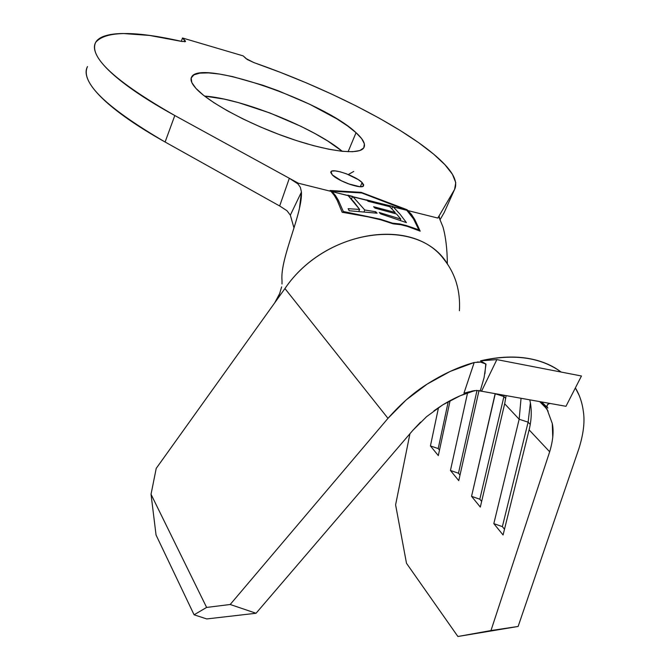 <?xml version="1.0" encoding="UTF-8"?>
<svg xmlns="http://www.w3.org/2000/svg" width="670" height="670" viewBox="0 0 670 670"><rect width="100%" height="100%" fill="white"/><g stroke="black" fill="none" stroke-linecap="round" stroke-linejoin="round"><path stroke-width="1" d="M362.102 182.525L363.517 185.933C361.607 189.493 338.074 181.193 332.27 174.87L341.666 180.959L348.124 183.739L359.614 186.67L362.88 186.369L363.743 184.912L362.102 182.525L358.249 179.594L346.457 173.823L340.276 171.838L335.117 170.892L331.767 171.118L330.762 172.508L332.27 174.87L330.988 171.629C332.973 168.086 356.013 176.185 362.102 182.525L360.334 186.704L362.102 182.525M356.046 132.694C363.601 139.536 366.088 144.728 363.5 148.246C358.056 155.331 325.989 151.211 286.609 137.233C247.264 123.314 208.261 102.083 195.908 88.348L203.412 95.19L214.099 102.812L227.574 110.893L243.294 119.084L260.563 127.007L278.603 134.293L296.559 140.616L313.635 145.683L329.071 149.293L342.228 151.32L352.596 151.73L359.84 150.541L363.776 147.869L364.38 143.866L361.725 138.732L356.046 132.694L347.621 125.977L336.817 118.85L309.758 104.285L278.527 90.885L262.59 85.165L232.591 76.598L219.542 74.069L208.462 72.888L199.786 73.139L193.915 74.847L191.185 78.005L191.821 82.552L195.908 88.348C191.386 83.323 189.995 79.462 191.754 76.757C201.285 59.044 323.752 101.614 356.046 132.694L348.107 151.738L356.046 132.694M348.3 174.543L353.743 171.453M444.168 212.591L440.048 219.735L444.168 212.591L454.595 189.426L438.934 216.167L454.595 189.426L455.759 182.608L452.418 174.267L444.93 164.703L433.683 154.192L418.541 142.593L400.333 130.566L379.547 118.347L356.683 106.203L332.211 94.353L306.617 82.996L280.37 72.36L253.947 62.62L246.016 58.575L243.177 55.895L247.28 59.521L253.947 62.62C324.238 87.15 397.57 123.875 433.683 154.192C451.639 169.2 458.615 180.942 454.595 189.426L445.056 210.614M400.409 219.978L400.802 219.082L379.245 212.482L380.661 213.889L406.43 222.616L400.074 214.233L392.846 206.452L332.253 191.687L331.759 191.185L361.792 192.977L406.807 210.313L366.691 199.895L368.065 201.251L367.227 200.422L353.115 196.896L364.773 209.995L375.736 211.779L377.126 213.194L349.204 210.749L348.124 208.688L359.639 209.425L354.103 202.122L348.308 195.699L332.253 191.687L338.375 200.271L343.308 211.486L380.535 219.249L392.536 223.169L399.755 223.931L406.405 225.564L418.867 229.827L413.457 218.83L406.807 210.313L393.374 206.955L400.074 214.233L406.43 222.616L380.661 213.889L379.245 212.482L400.802 219.082L396.531 213.981L374.966 208.085L373.584 206.712L395.191 212.44L389.697 206.67L368.065 201.251L389.697 206.67M579.064 395.183L575.371 387.905C579.567 394.789 582.247 402.754 583.403 411.807C584.935 421.974 583.411 434.328 578.821 448.883L518.128 626.458L490.976 630.545L549.668 451.781L529.116 429.864C531.72 419.261 531.938 409.253 529.769 399.831C531.938 409.253 531.72 419.261 529.116 429.864L503.078 534.97L493.824 523.63L519.166 419.253L504.669 403.792L506.118 395.61L504.669 403.792L480.315 507.073L471.554 496.336L495.155 393.65L503.924 396.556L504.217 395.267L503.924 396.556L495.272 393.776L471.554 496.336L479.82 499.2L503.924 396.556L505.724 398.457L503.924 396.556L479.82 499.2L471.554 496.336L480.315 507.073L504.669 403.792L519.166 419.253L521.042 398.273L519.166 419.253L528.119 422.167L530.389 402.838L528.119 422.167L519.166 419.253L493.824 523.63L502.366 526.628L528.119 422.167L530.255 424.428L528.119 422.167L502.366 526.628L493.824 523.63L503.078 534.97L529.116 429.864L549.668 451.781C553.026 440.517 553.897 431.078 552.273 423.474L552.767 437.242M548.127 411.129L541.544 401.933L546.963 409.043L552.273 423.474M547.842 407.997L541.603 401.941L547.842 407.997L547.013 406.648L547.181 405.074M474.796 390.602L460.223 395.752L442.694 404.889L426.623 416.631L412.821 430.358L256.049 613.259L230.195 604.491L387.98 418.348L406.095 399.998L427.175 384.086L450.248 371.389L474.201 362.495L463.942 393.206L474.193 390.685L463.942 393.206L474.201 362.495L480.675 362.11L486.026 364.12L480.507 360.837C498.991 356.557 515.732 355.904 530.724 358.885C542.507 361.231 552.641 365.619 561.125 372.059M420.584 422.117L412.821 430.358L256.049 613.259L206.737 618.938L194.082 614.792L206.62 607.43L230.195 604.491L387.98 418.348C400.853 403.767 413.918 392.352 427.175 384.086C443.163 373.952 458.841 366.758 474.201 362.495M433.976 410.794L442.694 404.889C453.59 398.248 464.293 393.483 474.804 390.602M442.97 226.937C445.743 236.77 447.208 249.064 447.351 263.821C447.208 249.064 445.743 236.77 442.97 226.937L439.821 219.291L439.076 215.849L437.778 218.052L407.988 210.606L407.05 209.718L361.147 192.34L330.117 190.481L330.988 191.369L298.368 183.22L289.331 178.27L279.658 205.983L165.105 142.015C151.219 134.251 138.966 126.664 128.339 119.26C117.752 111.865 109.109 104.922 102.426 98.448C95.768 91.991 91.154 86.187 88.591 81.045C86.045 75.919 85.459 71.573 86.832 68.005L87.494 66.573C80.057 82.276 105.927 107.418 165.105 142.015L174.803 115.533L289.331 178.27L279.658 205.983L165.105 142.015L174.803 115.533C114.972 81.321 88.608 56.916 95.693 42.327C105.575 30.912 134.318 30.627 181.913 41.465L185.515 41.356L185.104 40.652L184.686 41.808L185.104 40.652L182.508 37.989L185.464 41.523L181.913 41.465L149.527 35.435L122.987 33.508C115.273 33.6 109.017 34.48 104.21 36.155C99.411 37.838 96.363 40.334 95.065 43.651C93.775 46.975 94.453 51.087 97.1 55.995C99.771 60.903 104.503 66.498 111.287 72.77C118.096 79.052 126.873 85.827 137.601 93.08C148.363 100.349 160.767 107.837 174.803 115.533L289.331 178.27L297.916 183.882L300.369 187.34L301.441 192.039L290.336 215.154L293.979 227.934L290.336 215.154L286.995 210.74L280.043 206.201L286.995 210.74L290.336 215.154M181.302 41.331L182.508 37.989L181.302 41.331M243.177 55.895L182.508 37.989L243.177 55.895M342.311 151.328L327.731 141.01L315.093 133.615L300.922 126.32L269.893 112.97L238.587 102.652L224.098 99.085L204.534 96.078C241.51 98.507 314.247 127.752 342.311 151.328M281.995 280.219C280.462 262.967 293.979 231.962 299.389 208.764L301.441 192.039C302.555 213.705 280.085 258.235 281.995 280.219M439.244 218.202L439.076 215.849L437.778 218.052L407.988 210.606L411.598 214.601L414.772 219.526L420.207 231.167L407.528 226.435L400.694 224.668L393.231 223.855L380.795 219.827L368.039 216.837L342.144 212.248L337.211 200.38L334.313 195.405L330.988 191.369L298.368 183.22L289.331 178.27L297.916 183.882M337.998 202.047L337.169 200.297M281.635 286.877L279.499 294.138L275.856 301.157M447.585 264.164C419.16 216.142 326.03 227.616 284.934 288.552L156.219 468.389L284.934 288.552C324.288 230.371 412.46 216.293 443.959 259.323C455.432 273.737 460.575 290.88 459.402 310.746M578.821 448.883L518.128 626.458L457.895 636.5L406.497 563.294L395.602 504.837L409.948 433.708L395.602 504.837L406.497 563.294L457.895 636.5L490.976 630.545L549.668 451.781M284.934 288.552L387.98 418.348L284.934 288.552M156.219 468.389L151.035 494.284L206.62 607.43L151.035 494.284L156.051 535.003L194.082 614.792L156.051 535.003L151.035 494.284L156.219 468.389M479.042 390.417L458.757 480.65L450.449 470.474L467.568 392.888L450.449 470.474L458.464 473.221L477.015 390.392L458.464 473.221L450.449 470.474L458.757 480.65L479.042 390.417M450.114 400.601L438.314 455.6L430.433 445.935L438.507 407.603L430.433 445.935L438.205 448.565L448.247 401.623L438.205 448.565L430.433 445.935L438.314 455.6L450.114 400.601M439.486 450.131L438.205 448.565L439.486 450.131M460.005 475.097L458.464 473.221L460.005 475.097M481.646 501.428L479.82 499.2L481.646 501.428M504.502 529.233L502.366 526.628L504.502 529.233M282.011 280.37L282.011 283.996M279.909 293.091L274.734 302.798M490.976 630.545L457.895 636.5L518.128 626.458L490.976 630.545M206.62 607.43L194.082 614.792L206.737 618.938L256.049 613.259L230.195 604.491L206.62 607.43M561.024 371.984C540.615 357.219 513.773 353.5 480.507 360.837L496.855 359.606L581.46 375.996L565.974 406.296L481.537 391.221L496.855 359.606L581.46 375.996L565.974 406.296L481.537 391.221L496.855 359.606L480.507 360.837L486.026 364.12L484.075 377.696L480.323 390.652L481.537 391.221L476.404 390.434L463.942 393.206L469.402 391.724M474.435 390.652L471.655 391.171M547.021 405.492L548.588 403.868L550.279 403.491M477.333 361.967L480.583 362.093M485.767 363.936L484.921 373.701M331.407 191.804L330.117 190.481L361.147 192.34L360.904 192.918L361.147 192.34L407.05 209.718L406.791 210.296L407.05 209.718L407.988 210.606M411.062 213.931L411.598 214.601M414.772 219.526L418.859 228.21M400.995 224.726L393.231 223.855L389.798 222.616M420.207 231.167L412.628 228.303M407.888 226.56L406.045 225.974M380.795 219.827L377.713 219.015M358.224 215.062L342.144 212.248L340.921 209.233M417.033 225.949L418.867 229.827L406.405 225.564L399.755 223.931L392.536 223.169L380.535 219.249L343.308 211.486L338.375 200.271L335.503 195.565L331.759 191.185L361.792 192.977L406.28 209.811L410.333 214.174L413.499 218.906M418.867 229.827L418.532 230.581L418.867 229.827M343.308 211.486L342.914 212.398L343.308 211.486M331.759 191.185L331.474 191.88L331.759 191.185M350.393 184.543L340.938 180.59M392.846 206.452L391.824 208.814L392.846 206.452M395.191 212.44L394.756 213.437L395.191 212.44L373.584 206.712L374.966 208.085L396.531 213.981L400.802 219.082M364.773 209.995L364.178 211.385L364.773 209.995L352.604 196.385L347.797 195.179L359.639 209.425L348.124 208.688L349.204 210.749L377.126 213.194L375.736 211.779L364.773 209.995M375.275 212.859L375.736 211.779L375.275 212.859M358.969 210.991L359.639 209.425L358.969 210.991M351.482 199.049L352.604 196.385L351.482 199.049M539.677 401.598L546.963 409.043M191.754 76.757L191.05 78.666M547.968 404.194L547.089 405.283M330.754 172.207L330.988 171.629"/></g></svg>

